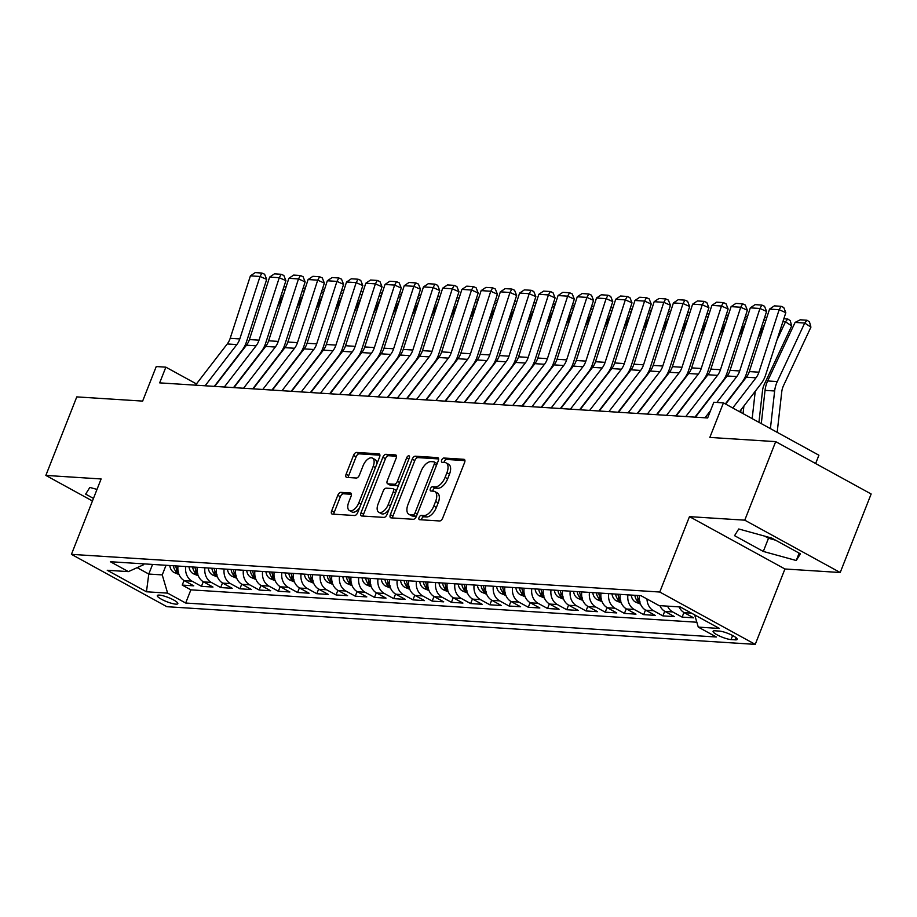 <?xml version="1.0" encoding="UTF-8"?>
<svg xmlns="http://www.w3.org/2000/svg" width="917" height="917" viewBox="0 0 917 917"><rect width="100%" height="100%" fill="white"/><g stroke="black" fill="none" stroke-linecap="round" stroke-linejoin="round"><path stroke-width="1.38" d="M419.092 517.452A2.373 1.238 -61.3 0 0 419.275 519.607A2.373 1.238 -61.3 0 0 419.573 519.687L439.621 520.971A3.381 1.765 -61.3 0 0 442.716 518.013L464.587 462.512A3.381 1.765 -61.3 0 0 464.323 459.417A3.381 1.765 -61.3 0 0 463.91 459.302L443.862 458.019A2.373 1.238 -61.3 0 0 441.685 460.093A2.373 1.238 -61.3 0 0 441.868 462.26A2.373 1.238 -61.3 0 0 442.154 462.34L444.756 462.5A10.832 5.64 -61.3 0 1 446.075 462.879A10.832 5.64 -61.3 0 1 446.911 472.759L445.089 477.379A10.832 5.64 -61.3 0 1 435.162 486.858L432.56 486.698A2.373 1.238 -61.3 0 0 430.394 488.772A2.373 1.238 -61.3 0 0 430.577 490.927A2.373 1.238 -61.3 0 0 430.864 491.019L433.454 491.18A10.832 5.64 -61.3 0 1 434.784 491.558A10.832 5.64 -61.3 0 1 435.609 501.439L433.787 506.058A10.832 5.64 -61.3 0 1 423.86 515.537L421.27 515.377A2.373 1.238 -61.3 0 0 419.092 517.452M434.784 491.558L437.363 492.968A10.832 5.64 -61.3 0 1 438.188 502.848L436.366 507.479A10.832 5.64 -61.3 0 1 426.439 516.959L423.849 516.787A2.373 1.238 -61.3 0 0 421.682 518.862A2.373 1.238 -61.3 0 0 421.442 519.813M464.93 460.621L446.441 459.44A2.373 1.238 -61.3 0 0 444.264 461.515A2.373 1.238 -61.3 0 0 444.034 462.455M446.075 462.879L448.654 464.289A10.832 5.64 -61.3 0 1 449.49 474.169L447.668 478.8A10.832 5.64 -61.3 0 1 437.741 488.28L435.139 488.108A2.373 1.238 -61.3 0 0 432.973 490.182A2.373 1.238 -61.3 0 0 432.732 491.134M175.823 604.143A11.027 2.235 -158.5 0 0 177.829 603.661A11.027 2.235 -158.5 0 0 171.192 598.744A11.027 2.235 -158.5 0 0 159.317 595.087A11.027 2.235 -158.5 0 0 157.3 595.58A11.027 2.235 -158.5 0 0 163.948 600.497A11.027 2.235 -158.5 0 0 175.823 604.143M340.895 492.36A3.381 1.765 -61.3 0 0 337.788 495.329L331.656 510.895A3.381 1.765 -61.3 0 0 331.92 513.99A3.381 1.765 -61.3 0 0 332.332 514.105L354.604 515.526A3.381 1.765 -61.3 0 0 357.699 512.569L379.569 457.067A3.381 1.765 -61.3 0 0 379.306 453.972A3.381 1.765 -61.3 0 0 378.893 453.858L356.621 452.436A3.381 1.765 -61.3 0 0 353.515 455.394L346.11 474.204A3.381 1.765 -61.3 0 0 346.374 477.298A3.381 1.765 -61.3 0 0 346.786 477.413L356.312 478.021A3.381 1.765 -61.3 0 0 359.418 475.063L363.086 465.733A9.055 4.711 -61.3 0 1 372.485 458.122A9.055 4.711 -61.3 0 1 373.185 466.375L358.799 502.917A9.055 4.711 -61.3 0 1 349.388 510.528A9.055 4.711 -61.3 0 1 348.701 502.275L351.096 496.177A3.381 1.765 -61.3 0 0 350.833 493.094A3.381 1.765 -61.3 0 0 350.42 492.979L340.895 492.36L343.474 493.782A3.381 1.765 -61.3 0 0 340.367 496.739L334.235 512.316A3.381 1.765 -61.3 0 0 333.891 514.208M744.753 520.168L689.469 516.638L784.941 568.987L840.213 572.517L744.753 520.168L775.69 441.639L709.838 437.42L723.444 402.872L713.827 402.254L707.649 417.957L159.673 382.87L165.862 367.167L156.245 366.548L142.639 401.096L76.787 396.889L45.85 475.419L92.457 500.98M689.469 516.638L659.77 592.027L71.434 554.349L101.122 478.961L45.85 475.419M390.355 514.655A3.381 1.765 -61.3 0 0 390.608 517.75A3.381 1.765 -61.3 0 0 391.02 517.864L413.292 519.286A3.381 1.765 -61.3 0 0 416.398 516.328L438.257 460.827A3.381 1.765 -61.3 0 0 437.994 457.732A3.381 1.765 -61.3 0 0 437.581 457.617L415.321 456.196A3.381 1.765 -61.3 0 0 412.214 459.153L390.355 514.655L392.935 516.076A3.381 1.765 -61.3 0 0 392.579 517.967M383.948 517.406L361.676 515.984A3.381 1.765 -61.3 0 1 361.264 515.87A3.381 1.765 -61.3 0 1 361 512.775L382.87 457.274A3.381 1.765 -61.3 0 1 385.965 454.316L395.502 454.924A3.381 1.765 -61.3 0 1 395.915 455.038A3.381 1.765 -61.3 0 1 396.167 458.133L387.306 480.634A3.381 1.765 -61.3 0 0 387.57 483.729A3.381 1.765 -61.3 0 0 387.983 483.844L394.299 484.245A3.381 1.765 -61.3 0 0 397.405 481.287L406.632 457.847A2.373 1.238 -61.3 0 1 409.097 455.852A2.373 1.238 -61.3 0 1 409.28 458.019L387.043 514.448A3.381 1.765 -61.3 0 1 383.948 517.406M775.69 441.639L871.15 493.988L840.213 572.517M184.042 580.495L182.231 585.092L193.762 585.837L184.34 580.667L192.031 581.16A13.789 11.44 -86.3 0 1 185.715 566.546M203.265 581.722L201.453 586.33L212.985 587.063L203.574 581.905L211.265 582.398A13.789 11.44 -86.3 0 1 204.938 567.772M222.487 582.96L220.676 587.556L232.219 588.301L222.797 583.132L230.488 583.625A13.789 11.44 -86.3 0 1 224.161 569.01M241.721 584.186L239.91 588.794L251.441 589.528L242.031 584.358L249.722 584.851A13.789 11.44 -86.3 0 1 243.395 570.236M260.944 585.424L259.133 590.021L270.675 590.754L261.253 585.596L268.945 586.089A13.789 11.44 -86.3 0 1 262.617 571.463M280.178 586.651L278.355 591.247L289.898 591.992L280.476 586.823L288.167 587.316A13.789 11.44 -86.3 0 1 281.851 572.701M299.4 587.877L297.589 592.485L309.121 593.219L299.71 588.061L307.401 588.554A13.789 11.44 -86.3 0 1 301.074 573.927M318.623 589.115L316.812 593.712L328.355 594.457L318.933 589.287L326.624 589.78A13.789 11.44 -86.3 0 1 320.297 575.165M337.857 590.342L336.046 594.95L347.577 595.683L338.155 590.525L345.847 591.007A13.789 11.44 -86.3 0 1 339.531 576.392M357.08 591.58L355.269 596.176L366.8 596.91L357.389 591.752L365.081 592.244A13.789 11.44 -86.3 0 1 358.753 577.618M376.302 592.806L374.491 597.403L386.034 598.148L376.612 592.978L384.303 593.471A13.789 11.44 -86.3 0 1 377.976 578.856M395.536 594.044L393.725 598.641L405.257 599.374L395.846 594.216L403.537 594.709A13.789 11.44 -86.3 0 1 397.21 580.083M414.759 595.271L412.948 599.867L424.491 600.612L415.069 595.442L422.76 595.935A13.789 11.44 -86.3 0 1 416.433 581.321M433.993 596.497L432.182 601.105L443.713 601.839L434.291 596.68L441.983 597.173A13.789 11.44 -86.3 0 1 435.667 582.547M453.216 597.735L451.405 602.331L462.936 603.077L453.525 597.907L461.217 598.4A13.789 11.44 -86.3 0 1 454.889 583.785M472.438 598.961L470.627 603.569L482.17 604.303L472.748 599.133L480.439 599.626A13.789 11.44 -86.3 0 1 474.112 585.012M491.672 600.199L489.861 604.796L501.393 605.529L491.97 600.371L499.662 600.864A13.789 11.44 -86.3 0 1 493.346 586.238M510.895 601.426L509.084 606.022L520.615 606.767L511.205 601.598L518.896 602.091A13.789 11.44 -86.3 0 1 512.569 587.476M530.118 602.652L528.307 607.26L539.849 607.994L530.427 602.836L538.119 603.329A13.789 11.44 -86.3 0 1 531.791 588.703M549.352 603.89L547.541 608.487L559.072 609.232L549.661 604.062L557.353 604.555A13.789 11.44 -86.3 0 1 551.025 589.94M568.574 605.117L566.763 609.725L578.306 610.458L568.884 605.289L576.575 605.782A13.789 11.44 -86.3 0 1 570.248 591.167M587.808 606.355L585.997 610.951L597.529 611.685L588.106 606.527L595.798 607.02A13.789 11.44 -86.3 0 1 589.482 592.393M607.031 607.581L605.22 612.178L616.751 612.923L607.341 607.753L615.032 608.246A13.789 11.44 -86.3 0 1 608.705 593.631M626.254 608.808L624.443 613.416L635.985 614.149L626.563 608.991L634.255 609.484A13.789 11.44 -86.3 0 1 627.927 594.858M645.488 610.046L643.677 614.642L655.208 615.387L645.786 610.218L653.477 610.711A13.789 11.44 -86.3 0 1 646.989 598.984M664.71 611.272L662.899 615.88L674.431 616.614L665.02 611.456L672.711 611.948A13.789 11.44 -86.3 0 1 667.553 606.148M683.944 612.51L682.122 617.107L693.665 617.84L684.242 612.682A13.789 11.44 -86.3 0 1 679.096 606.882M719.272 631.079L715.042 630.804A10.683 2.155 -158.5 0 0 713.094 631.274A10.683 2.155 -158.5 0 0 719.524 636.043A10.683 2.155 -158.5 0 0 731.032 639.573L735.262 639.848A10.683 2.155 -158.5 0 0 737.211 639.378A10.683 2.155 -158.5 0 0 730.78 634.61A10.683 2.155 -158.5 0 0 719.272 631.079M659.77 592.027L755.241 644.376L166.894 606.699L71.434 554.349M182.231 585.092L190.874 589.837L185.67 603.031L716.337 637.006L698.273 627.102L694.673 614.894M185.67 603.031L167.616 593.127L146.456 591.774L107.243 570.271L128.391 571.623L110.338 561.72L640.994 595.695L659.059 605.598L680.208 606.951L719.421 628.466L698.273 627.102M682.122 617.107L672.711 611.948M662.899 615.88L653.477 610.711M643.677 614.642L634.255 609.484M624.443 613.416L615.032 608.246M605.22 612.178L595.798 607.02M585.997 610.951L576.575 605.782M566.763 609.725L557.353 604.555M547.541 608.487L538.119 603.329M528.307 607.26L518.896 602.091M509.084 606.022L499.662 600.864M489.861 604.796L480.439 599.626M470.627 603.569L461.217 598.4M451.405 602.331L441.983 597.173M432.182 601.105L422.76 595.935M412.948 599.867L403.537 594.709M393.725 598.641L384.303 593.471M374.491 597.403L365.081 592.244M355.269 596.176L345.847 591.007M336.046 594.95L326.624 589.78M316.812 593.712L307.401 588.554M297.589 592.485L288.167 587.316M278.355 591.247L268.945 586.089M259.133 590.021L249.722 584.851M239.91 588.794L230.488 583.625M220.676 587.556L211.265 582.398M201.453 586.33L192.031 581.16M190.874 589.837L696.84 622.23M152.566 564.425L148.783 574.042L162.24 574.902L166.034 565.285M815.626 463.543L818.904 455.21L723.444 402.872M784.941 568.987L755.241 644.376M196.444 383.925L165.862 367.167M137.149 567.657L148.783 574.042L146.456 591.774M143.992 563.875L143.66 564.712L128.391 571.623M659.862 605.656A13.789 11.44 93.7 0 0 665.02 611.456M639.47 595.603A13.789 11.44 93.7 0 0 645.786 610.218M620.236 594.365A13.789 11.44 93.7 0 0 626.563 608.991M601.013 593.139A13.789 11.44 93.7 0 0 607.341 607.753M581.791 591.901A13.789 11.44 93.7 0 0 588.106 606.527M562.557 590.674A13.789 11.44 93.7 0 0 568.884 605.289M543.334 589.448A13.789 11.44 93.7 0 0 549.661 604.062M524.1 588.21A13.789 11.44 93.7 0 0 530.427 602.836M504.877 586.983A13.789 11.44 93.7 0 0 511.205 601.598M485.655 585.745A13.789 11.44 93.7 0 0 491.97 600.371M466.421 584.519A13.789 11.44 93.7 0 0 472.748 599.133M447.198 583.292A13.789 11.44 93.7 0 0 453.525 597.907M427.975 582.054A13.789 11.44 93.7 0 0 434.291 596.68M408.741 580.828A13.789 11.44 93.7 0 0 415.069 595.442M389.519 579.59A13.789 11.44 93.7 0 0 395.846 594.216M370.285 578.363A13.789 11.44 93.7 0 0 376.612 592.978M351.062 577.137A13.789 11.44 93.7 0 0 357.389 591.752M331.839 575.899A13.789 11.44 93.7 0 0 338.155 590.525M312.605 574.672A13.789 11.44 93.7 0 0 318.933 589.287M293.383 573.434A13.789 11.44 93.7 0 0 299.71 588.061M274.16 572.208A13.789 11.44 93.7 0 0 280.476 586.823M254.926 570.97A13.789 11.44 93.7 0 0 261.253 585.596M235.703 569.744A13.789 11.44 93.7 0 0 242.031 584.358M216.469 568.517A13.789 11.44 93.7 0 0 222.797 583.132M197.247 567.279A13.789 11.44 93.7 0 0 203.574 581.905M178.024 566.053A13.789 11.44 93.7 0 0 184.34 580.667M162.24 574.902L167.616 593.127M738.735 528.983L734.563 535.677L763.311 551.438L796.243 560.516L800.415 553.822L771.667 538.05L738.735 528.983M97.007 489.403L89.832 487.431L85.648 494.125L93.465 498.412M764.595 536.101L768.503 538.245L775.576 540.193M799.143 553.123L796.243 560.516M768.503 538.245L763.311 551.438M438.613 458.936L417.9 457.606A3.381 1.765 -61.3 0 0 414.793 460.575L392.935 516.076M412.914 514.838A2.373 1.238 -61.3 0 0 415.092 512.763L434.28 464.048A2.373 1.238 -61.3 0 0 434.096 461.881A2.373 1.238 -61.3 0 0 433.81 461.801L431.07 461.629A10.832 5.64 -61.3 0 0 421.144 471.109L408.031 504.407A10.832 5.64 -61.3 0 0 408.856 514.288A10.832 5.64 -61.3 0 0 410.186 514.666L412.914 514.838L415.493 516.248A2.373 1.238 -61.3 0 0 416.627 515.732M437.065 463.864A2.373 1.238 -61.3 0 0 436.675 463.303A2.373 1.238 -61.3 0 0 436.389 463.223M408.856 514.288L411.446 515.709A10.832 5.64 -61.3 0 0 412.765 516.076L410.186 514.666M415.493 516.248L412.765 516.076M396.522 456.242L388.544 455.726A3.381 1.765 -61.3 0 0 385.449 458.695L363.579 514.196A3.381 1.765 -61.3 0 0 363.235 516.088M389.828 484.852A3.381 1.765 -61.3 0 0 390.149 485.139A3.381 1.765 -61.3 0 0 390.562 485.253L396.878 485.666A3.381 1.765 -61.3 0 0 398.803 484.612M378.102 503.995A9.055 4.711 -61.3 0 0 378.801 512.259A9.055 4.711 -61.3 0 0 388.2 504.637L393.267 491.764A3.381 1.765 -61.3 0 0 393.015 488.681A3.381 1.765 -61.3 0 0 392.602 488.566L386.275 488.153A3.381 1.765 -61.3 0 0 383.18 491.122L378.102 503.995M378.801 512.259L381.38 513.669A9.055 4.711 -61.3 0 0 389.072 509.313M396.201 491.225A3.381 1.765 -61.3 0 0 395.594 490.091L393.015 488.681M351.452 494.286L343.474 493.782M349.388 510.528L351.968 511.95A9.055 4.711 -61.3 0 0 359.659 507.594M376.646 464.483A9.055 4.711 -61.3 0 0 375.076 459.532L372.485 458.122M379.913 455.176L359.2 453.846A3.381 1.765 -61.3 0 0 356.105 456.815L348.689 475.625A3.381 1.765 -61.3 0 0 348.345 477.505M777.18 432.331L781.742 391.937A17.24 14.294 -86.3 0 1 783.496 385.667L810.926 327.128L804.713 323.036L777.284 381.575A25.859 21.446 93.7 0 0 774.647 390.986L770.406 428.617M795.096 322.417L800.254 319.804L806.983 320.228L804.713 323.036L795.096 322.417L767.667 380.956A25.859 21.446 93.7 0 0 765.042 390.367L761.282 423.62M806.983 320.228L809.47 321.867L810.926 327.128M725.656 404.076L746.369 377.208A17.24 14.294 93.7 0 0 749.304 371.58L769.546 309.098L779.152 309.705L781.078 306.301L783.737 307.482L785.812 312.674L765.569 375.156A25.859 21.446 -86.3 0 1 761.167 383.593L739.526 411.687M785.812 312.674L779.152 309.705L758.921 372.187A17.24 14.294 93.7 0 1 755.986 377.815L732.752 407.973M769.546 309.098L774.349 305.865L781.078 306.301M758.944 422.336L762.508 390.711A17.24 14.294 -86.3 0 1 764.262 384.441L791.692 325.902L785.491 321.798L776.963 340.001M755.253 391.284L752.169 418.622M743.905 406.002L743.045 413.613M783.84 318.749L787.749 319.001L790.236 320.641L791.692 325.902M787.749 319.001L785.491 321.798L782.912 321.638M740.707 412.329L740.993 409.784M764.847 323.586L757.729 338.774M736.019 390.046L735.95 390.734M655.07 603.409L654.6 603.214A9.136 7.577 -86.3 0 1 653.993 602.824M764.618 317.511L766.772 317.66M765.833 320.549L763.678 320.411M745.624 322.348L738.506 337.548M716.796 388.819L716.716 389.496M640.513 604.131L635.366 601.988A9.136 7.577 -86.3 0 1 631.251 595.076M705.46 403.537L705.379 404.214M634.908 595.305A9.136 7.577 93.7 0 0 637.235 600.773C639.791 602.423 640.559 602.469 639.55 600.922A9.136 7.577 -86.3 0 1 637.212 595.454M745.395 316.285L747.538 316.422M746.61 319.311L744.455 319.173M702.468 407.996L702.537 407.32M726.39 321.122L719.272 336.31M697.573 387.582L697.493 388.269M621.279 602.893L616.144 600.75A9.136 7.577 -86.3 0 1 612.029 593.838M686.225 402.311L686.145 402.987M615.674 594.078A9.136 7.577 93.7 0 0 618.012 599.535C620.568 601.197 621.336 601.243 620.316 599.684A9.136 7.577 -86.3 0 1 617.989 594.227M726.161 315.058L728.316 315.196M727.376 318.084L725.232 317.947M695.395 417.178L727.147 375.97A17.24 14.294 93.7 0 0 730.07 370.342L750.312 307.86L759.929 308.479L761.844 305.063L764.514 306.255L766.589 311.436L746.346 373.918A25.859 21.446 -86.3 0 1 741.945 382.366L725.347 403.904M766.589 311.436L759.929 308.479L739.687 370.961A17.24 14.294 93.7 0 1 736.752 376.589L716.83 402.448M705.013 417.785L710.537 410.61M750.312 307.86L755.115 304.639L761.844 305.063M676.161 415.94L707.913 374.744A17.24 14.294 93.7 0 0 710.847 369.115L731.09 306.633L740.707 307.241L742.621 303.836L745.28 305.017L747.355 310.21L727.124 372.692A25.859 21.446 -86.3 0 1 722.722 381.128L694.971 417.143M747.355 310.21L740.707 307.241L720.464 369.723A17.24 14.294 93.7 0 1 717.53 375.351L685.778 416.559M731.09 306.633L735.893 303.401L742.621 303.836M656.939 414.713L688.69 373.506A17.24 14.294 93.7 0 0 691.624 367.877L711.867 305.395L721.473 306.014L723.398 302.61L726.058 303.791L728.132 308.972L707.89 371.454A25.859 21.446 -86.3 0 1 703.488 379.902L675.737 415.917M728.132 308.972L721.473 306.014L701.23 368.496A17.24 14.294 93.7 0 1 698.307 374.125L666.556 415.332M711.867 305.395L716.658 302.174L723.398 302.61M637.716 413.475L669.456 372.279A17.24 14.294 93.7 0 0 672.39 366.651L692.633 304.169L702.25 304.788L704.164 301.372L706.824 302.553L708.91 307.745L688.667 370.227A25.859 21.446 -86.3 0 1 684.265 378.675L656.515 414.679M708.91 307.745L702.25 304.788L682.007 367.27A17.24 14.294 93.7 0 1 679.073 372.898L647.322 414.094M692.633 304.169L697.436 300.948L704.164 301.372M683.234 406.77L683.314 406.082M707.167 319.895L700.049 335.083M678.339 386.355L678.271 387.031M602.056 601.667L596.921 599.523A9.136 7.577 -86.3 0 1 592.795 592.611M667.003 401.073L666.923 401.761M596.451 592.841A9.136 7.577 93.7 0 0 598.79 598.308C601.334 599.959 602.114 600.016 601.093 598.457A9.136 7.577 -86.3 0 1 598.755 592.99M706.938 313.82L709.093 313.958M708.153 316.846L705.998 316.709M618.482 412.249L650.233 371.053A17.24 14.294 93.7 0 0 653.168 365.413L673.41 302.942L683.027 303.55L684.942 300.146L687.601 301.326L689.676 306.519L669.433 368.989A25.859 21.446 -86.3 0 1 665.043 377.437L637.292 413.452M689.676 306.519L683.027 303.55L662.785 366.032A17.24 14.294 93.7 0 1 659.85 371.66L628.099 412.868M673.41 302.942L678.213 299.71L684.942 300.146M664.011 405.532L664.091 404.856M687.945 318.657L680.827 333.845M659.117 385.129L659.036 385.805M582.834 600.44L577.687 598.285A9.136 7.577 -86.3 0 1 573.572 591.385M647.769 399.846L647.7 400.523M577.229 591.614A9.136 7.577 93.7 0 0 579.555 597.082C582.112 598.732 582.88 598.778 581.871 597.219A9.136 7.577 -86.3 0 1 579.533 591.763M687.704 312.594L689.859 312.731M688.931 315.62L686.776 315.482M599.259 411.022L631.011 369.815A17.24 14.294 93.7 0 0 633.945 364.187L654.176 301.704L663.793 302.323L665.708 298.908L668.378 300.1L670.453 305.281L650.21 367.763A25.859 21.446 -86.3 0 1 645.809 376.211L618.058 412.226M670.453 305.281L663.793 302.323L643.551 364.806A17.24 14.294 93.7 0 1 640.616 370.434L608.877 411.63M654.176 301.704L658.979 298.483L665.708 298.908M644.789 404.305L644.857 403.629M668.711 317.431L661.593 332.619M639.894 383.891L639.814 384.567M563.6 599.202L558.464 597.059A9.136 7.577 -86.3 0 1 554.349 590.147M628.546 398.608L628.466 399.296M557.995 590.388A9.136 7.577 93.7 0 0 560.333 595.844C562.889 597.494 563.657 597.552 562.637 595.993A9.136 7.577 -86.3 0 1 560.31 590.525M668.482 311.356L670.636 311.493M669.697 314.393L667.542 314.256M580.037 409.784L611.777 368.588A17.24 14.294 93.7 0 0 614.711 362.96L634.954 300.478L644.571 301.085L646.485 297.681L649.144 298.862L651.219 304.054L630.988 366.536A25.859 21.446 -86.3 0 1 626.586 374.973L598.835 410.988M651.219 304.054L644.571 301.085L624.328 363.568A17.24 14.294 93.7 0 1 621.394 369.196L589.642 410.403M634.954 300.478L639.757 297.246L646.485 297.681M625.554 403.079L625.635 402.391M649.488 316.193L642.37 331.381M620.66 382.664L620.58 383.34M544.377 597.976L539.23 595.832A9.136 7.577 -86.3 0 1 535.115 588.92M609.324 397.382L609.243 398.058M538.772 589.15A9.136 7.577 93.7 0 0 541.11 594.617C543.655 596.268 544.423 596.314 543.414 594.766A9.136 7.577 -86.3 0 1 541.076 589.299M649.259 310.129L651.402 310.267M650.474 313.155L648.319 313.018M560.803 408.558L592.554 367.35A17.24 14.294 93.7 0 0 595.488 361.722L615.731 299.24L625.337 299.859L627.262 296.455L629.922 297.635L631.996 302.816L611.754 365.298A25.859 21.446 -86.3 0 1 607.352 373.746L579.601 409.761M631.996 302.816L625.337 299.859L605.105 362.341A17.24 14.294 93.7 0 1 602.171 367.969L570.42 409.177M615.731 299.24L620.534 296.019L627.262 296.455M606.332 401.841L606.401 401.165M630.266 314.967L623.147 330.154M601.437 381.426L601.357 382.114M525.154 596.738L520.008 594.594A9.136 7.577 -86.3 0 1 515.893 587.682M590.089 396.155L590.021 396.832M519.549 587.923A9.136 7.577 93.7 0 0 521.876 593.379C524.432 595.041 525.2 595.087 524.192 593.528A9.136 7.577 -86.3 0 1 521.853 588.072M630.025 308.903L632.18 309.04M631.24 311.929L629.096 311.791M541.58 407.32L573.331 366.124A17.24 14.294 93.7 0 0 576.254 360.496L596.497 298.014L606.114 298.633L608.028 295.217L610.699 296.397L612.774 301.59L592.531 364.072A25.859 21.446 -86.3 0 1 588.129 372.52L560.379 408.523M612.774 301.59L606.114 298.633L585.871 361.103A17.24 14.294 93.7 0 1 582.937 366.743L551.197 407.939M596.497 298.014L601.3 294.793L608.028 295.217M587.098 400.614L587.178 399.927M611.031 313.729L603.913 328.928M582.203 380.2L582.135 380.876M505.92 595.511L500.785 593.368A9.136 7.577 -86.3 0 1 496.659 586.456M570.867 394.918L570.787 395.594M500.315 586.685A9.136 7.577 93.7 0 0 502.654 592.153C505.21 593.803 505.978 593.849 504.958 592.302A9.136 7.577 -86.3 0 1 502.619 586.834M610.802 307.665L612.957 307.803M612.017 310.691L609.862 310.554M522.346 406.093L554.097 364.886A17.24 14.294 93.7 0 0 557.032 359.258L577.274 296.776L586.891 297.395L588.806 293.99L591.465 295.171L593.54 300.363L573.308 362.834A25.859 21.446 -86.3 0 1 568.907 371.282L541.156 407.297M593.54 300.363L586.891 297.395L566.649 359.877A17.24 14.294 93.7 0 1 563.714 365.505L531.963 406.712M577.274 296.776L582.077 293.555L588.806 293.99M567.875 399.376L567.955 398.7M591.809 312.502L584.691 327.69M562.981 378.973L562.9 379.649M486.698 594.285L481.551 592.13A9.136 7.577 -86.3 0 1 477.436 585.229M551.633 393.691L551.564 394.367M481.093 585.459A9.136 7.577 93.7 0 0 483.419 590.926C485.976 592.577 486.744 592.623 485.735 591.064A9.136 7.577 -86.3 0 1 483.397 585.608M591.58 306.438L593.723 306.576M592.795 309.465L590.64 309.327M503.124 404.867L534.875 363.659A17.24 14.294 93.7 0 0 537.809 358.031L558.052 295.549L567.657 296.168L569.583 292.752L572.242 293.944L574.317 299.125L554.074 361.607A25.859 21.446 -86.3 0 1 549.673 370.055L521.922 406.071M574.317 299.125L567.657 296.168L547.415 358.65A17.24 14.294 93.7 0 1 544.492 364.278L512.741 405.474M558.052 295.549L562.843 292.328L569.583 292.752M548.653 398.15L548.721 397.474M572.575 311.276L565.457 326.463M543.758 377.735L543.678 378.412M467.464 593.047L462.328 590.903A9.136 7.577 -86.3 0 1 458.213 583.991M532.41 392.453L532.33 393.141M461.859 584.232A9.136 7.577 93.7 0 0 464.197 589.688C466.753 591.339 467.521 591.396 466.501 589.837A9.136 7.577 -86.3 0 1 464.174 584.37M572.346 305.201L574.5 305.338M573.561 308.227L571.417 308.089M483.901 403.629L515.641 362.433A17.24 14.294 93.7 0 0 518.575 356.805L538.818 294.323L548.435 294.93L550.349 291.526L553.008 292.706L555.094 297.899L534.852 360.381A25.859 21.446 -86.3 0 1 530.45 368.817L502.699 404.833M555.094 297.899L548.435 294.93L528.192 357.412A17.24 14.294 93.7 0 1 525.258 363.04L493.506 404.248M538.818 294.323L543.621 291.09L550.349 291.526M529.418 396.912L529.499 396.236M553.352 310.038L546.234 325.226M524.524 376.509L524.455 377.185M448.241 591.82L443.106 589.677A9.136 7.577 -86.3 0 1 438.979 582.765M513.188 391.227L513.107 391.903M442.636 582.994A9.136 7.577 93.7 0 0 444.974 588.462C447.519 590.112 448.298 590.158 447.278 588.611A9.136 7.577 -86.3 0 1 444.94 583.143M553.123 303.974L555.278 304.112M554.338 307L552.183 306.863M510.196 395.685L510.276 395.009M534.13 308.811L527.011 323.999M505.301 375.271L505.221 375.959M429.018 590.582L423.872 588.439A9.136 7.577 -86.3 0 1 419.757 581.527M493.954 390L493.885 390.676M423.413 581.768A9.136 7.577 93.7 0 0 425.74 587.224C428.296 588.886 429.064 588.932 428.056 587.373A9.136 7.577 -86.3 0 1 425.717 581.917M533.889 302.748L536.044 302.885M535.115 305.774L532.96 305.636M490.973 394.459L491.042 393.771M514.895 307.573L507.777 322.773M486.079 374.044L485.999 374.721M409.784 589.356L404.649 587.212A9.136 7.577 -86.3 0 1 400.534 580.301M474.731 388.762L474.651 389.438M404.179 580.53A9.136 7.577 93.7 0 0 406.518 585.997C409.074 587.648 409.842 587.694 408.822 586.146A9.136 7.577 -86.3 0 1 406.495 580.679M514.666 301.51L516.821 301.647M515.881 304.536L513.726 304.398M471.739 393.221L471.819 392.545M495.673 306.347L488.555 321.535M466.845 372.806L466.764 373.494M390.562 588.129L385.415 585.974A9.136 7.577 -86.3 0 1 381.3 579.063M455.508 387.536L455.428 388.212M384.957 579.303A9.136 7.577 93.7 0 0 387.295 584.759C389.84 586.422 390.608 586.467 389.599 584.908A9.136 7.577 -86.3 0 1 387.261 579.452M495.444 300.283L497.587 300.421M496.659 303.309L494.504 303.172M452.517 391.995L452.585 391.318M476.45 305.12L469.332 320.308M447.622 371.58L447.542 372.256M371.339 586.891L366.192 584.748A9.136 7.577 -86.3 0 1 362.077 577.836M436.274 386.298L436.205 386.985M365.723 578.065A9.136 7.577 93.7 0 0 368.061 583.533C370.617 585.184 371.385 585.241 370.365 583.682A9.136 7.577 -86.3 0 1 368.038 578.214M476.21 299.045L478.365 299.183M477.425 302.071L475.281 301.934M433.282 390.757L433.363 390.08M457.216 303.882L450.098 319.07M428.388 370.353L428.319 371.03M352.105 585.665L346.97 583.521A9.136 7.577 -86.3 0 1 342.843 576.61M417.052 385.071L416.971 385.748M346.5 576.839A9.136 7.577 93.7 0 0 348.838 582.306C351.394 583.957 352.162 584.003 351.142 582.455A9.136 7.577 -86.3 0 1 348.804 576.988M456.987 297.819L459.142 297.956M458.202 300.845L456.047 300.707M414.06 389.53L414.14 388.854M437.994 302.656L430.875 317.844M409.165 369.115L409.085 369.803M332.882 584.427L327.736 582.284A9.136 7.577 -86.3 0 1 323.621 575.372M397.818 383.833L397.749 384.521M327.277 575.612A9.136 7.577 93.7 0 0 329.604 581.069C332.16 582.719 332.928 582.776 331.92 581.218A9.136 7.577 -86.3 0 1 329.581 575.761M437.764 296.581L439.908 296.718M438.979 299.618L436.824 299.481M394.837 388.304L394.906 387.616M418.76 301.418L411.641 316.606M389.943 367.889L389.863 368.565M313.648 583.201L308.513 581.057A9.136 7.577 -86.3 0 1 304.398 574.145M378.595 382.607L378.515 383.283M308.043 574.374A9.136 7.577 93.7 0 0 310.382 579.842C312.938 581.493 313.706 581.538 312.686 579.991A9.136 7.577 -86.3 0 1 310.359 574.523M418.53 295.354L420.685 295.492M419.745 298.38L417.602 298.243M375.603 387.066L375.683 386.389M399.537 300.191L392.419 315.379M370.709 366.651L370.64 367.339M294.426 581.963L289.291 579.819A9.136 7.577 -86.3 0 1 285.164 572.907M359.372 381.38L359.292 382.057M288.821 573.148A9.136 7.577 93.7 0 0 291.159 578.604C293.704 580.266 294.483 580.312 293.463 578.753A9.136 7.577 -86.3 0 1 291.125 573.297M399.308 294.128L401.463 294.265M400.523 297.154L398.368 297.016M356.381 385.839L356.461 385.151M380.314 298.953L373.196 314.153M351.486 365.425L351.406 366.101M275.203 580.736L270.056 578.593A9.136 7.577 -86.3 0 1 265.941 571.681M340.138 380.142L340.069 380.83M269.598 571.91A9.136 7.577 93.7 0 0 271.925 577.378C274.481 579.028 275.249 579.086 274.24 577.527A9.136 7.577 -86.3 0 1 271.902 572.059M380.074 292.89L382.229 293.027M381.3 295.916L379.145 295.778M337.158 384.601L337.227 383.925M361.08 297.727L353.962 312.915M332.263 364.198L332.183 364.874M255.969 579.51L250.834 577.355A9.136 7.577 -86.3 0 1 246.719 570.454M320.916 378.916L320.835 379.592M250.364 570.683A9.136 7.577 93.7 0 0 252.702 576.151C255.258 577.802 256.026 577.848 255.006 576.289A9.136 7.577 -86.3 0 1 252.679 570.832M360.851 291.663L363.006 291.801M362.066 294.689L359.911 294.552M317.924 383.375L318.004 382.698M341.858 296.5L334.739 311.688M313.029 362.96L312.949 363.636M236.746 578.272L231.6 576.128A9.136 7.577 -86.3 0 1 227.485 569.216M301.693 377.678L301.613 378.366M231.141 569.457A9.136 7.577 93.7 0 0 233.48 574.913C236.024 576.564 236.792 576.621 235.784 575.062A9.136 7.577 -86.3 0 1 233.445 569.595M341.628 290.425L343.772 290.563M342.843 293.463L340.688 293.325M298.701 382.137L298.77 381.461M322.624 295.263L315.517 310.45M293.807 361.734L293.727 362.41M217.524 577.045L212.377 574.902A9.136 7.577 -86.3 0 1 208.262 567.99M282.459 376.451L282.39 377.128M211.907 568.219A9.136 7.577 93.7 0 0 214.246 573.687C216.802 575.337 217.57 575.383 216.55 573.836A9.136 7.577 -86.3 0 1 214.223 568.368M322.394 289.199L324.549 289.336M323.609 292.225L321.466 292.087M279.467 380.91L279.547 380.234M303.401 294.036L296.283 309.224M274.573 360.496L274.504 361.183M198.29 575.807L193.155 573.664A9.136 7.577 -86.3 0 1 189.028 566.752M263.236 375.225L263.156 375.901M192.685 566.993A9.136 7.577 93.7 0 0 195.023 572.449C197.579 574.111 198.347 574.157 197.327 572.598A9.136 7.577 -86.3 0 1 194.989 567.142M303.172 287.972L305.327 288.11M304.387 290.998L302.232 290.861M260.245 379.684L260.325 378.996M284.178 292.798L277.06 307.997M255.35 359.269L255.27 359.945M179.067 574.581L173.921 572.437A9.136 7.577 -86.3 0 1 169.805 565.525M244.002 373.987L243.933 374.663M173.462 565.755A9.136 7.577 93.7 0 0 175.789 571.222C178.345 572.873 179.113 572.919 178.104 571.371A9.136 7.577 -86.3 0 1 175.766 565.904M283.949 286.734L286.093 286.872M285.164 289.761L283.009 289.623M464.667 402.403L496.418 361.195A17.24 14.294 93.7 0 0 499.352 355.567L519.595 293.085L529.201 293.704L531.126 290.288L533.786 291.48L535.86 296.661L515.618 359.143A25.859 21.446 -86.3 0 1 511.228 367.591L483.477 403.606M535.86 296.661L529.201 293.704L508.969 356.186A17.24 14.294 93.7 0 1 506.035 361.814L474.284 403.01M519.595 293.085L524.398 289.864L531.126 290.288M445.444 401.165L477.195 359.968A17.24 14.294 93.7 0 0 480.13 354.34L500.361 291.858L509.978 292.477L511.892 289.061L514.563 290.242L516.638 295.434L496.395 357.917A25.859 21.446 -86.3 0 1 491.993 366.353L464.243 402.368M516.638 295.434L509.978 292.477L489.735 354.948A17.24 14.294 93.7 0 1 486.801 360.587L455.061 401.784M500.361 291.858L505.164 288.626L511.892 289.061M426.222 399.938L457.961 358.73A17.24 14.294 93.7 0 0 460.896 353.102L481.138 290.62L490.755 291.239L492.67 287.835L495.329 289.015L497.404 294.197L477.172 356.679A25.859 21.446 -86.3 0 1 472.771 365.126L445.02 401.142M497.404 294.197L490.755 291.239L470.513 353.721A17.24 14.294 93.7 0 1 467.578 359.349L435.827 400.557M481.138 290.62L485.941 287.399L492.67 287.835M406.988 398.7L438.739 357.504A17.24 14.294 93.7 0 0 441.673 351.876L461.916 289.394L471.521 290.013L473.447 286.597L476.106 287.789L478.181 292.97L457.938 355.452A25.859 21.446 -86.3 0 1 453.537 363.9L425.786 399.915M478.181 292.97L471.521 290.013L451.29 352.495A17.24 14.294 93.7 0 1 448.356 358.123L416.605 399.319M461.916 289.394L466.719 286.173L473.447 286.597M387.765 397.474L419.516 356.277A17.24 14.294 93.7 0 0 422.439 350.638L442.682 288.167L452.299 288.775L454.213 285.37L456.884 286.551L458.958 291.744L438.716 354.226A25.859 21.446 -86.3 0 1 434.314 362.662L406.563 398.677M458.958 291.744L452.299 288.775L432.056 351.257A17.24 14.294 93.7 0 1 429.122 356.885L397.37 398.093M442.682 288.167L447.485 284.935L454.213 285.37M368.531 396.247L400.282 355.039A17.24 14.294 93.7 0 0 403.216 349.411L423.459 286.929L433.076 287.548L434.99 284.132L437.65 285.325L439.724 290.506L419.482 352.988A25.859 21.446 -86.3 0 1 415.092 361.436L387.341 397.451M439.724 290.506L433.076 287.548L412.833 350.03A17.24 14.294 93.7 0 1 409.899 355.658L378.148 396.855M423.459 286.929L428.262 283.708L434.99 284.132M349.308 395.009L381.059 353.813A17.24 14.294 93.7 0 0 383.994 348.185L404.237 285.703L413.842 286.31L415.756 282.906L418.427 284.087L420.502 289.279L400.259 351.761A25.859 21.446 -86.3 0 1 395.857 360.198L368.107 396.213M420.502 289.279L413.842 286.31L393.599 348.792A17.24 14.294 93.7 0 1 390.665 354.421L358.925 395.628M404.237 285.703L409.028 282.47L415.756 282.906M330.086 393.783L361.825 352.575A17.24 14.294 93.7 0 0 364.76 346.947L385.002 284.465L394.619 285.084L396.534 281.679L399.193 282.86L401.279 288.041L381.036 350.523A25.859 21.446 -86.3 0 1 376.635 358.971L348.884 394.986M401.279 288.041L394.619 285.084L374.377 347.566A17.24 14.294 93.7 0 1 371.442 353.194L339.691 394.402M385.002 284.465L389.805 281.244L396.534 281.679M310.852 392.545L342.603 351.349A17.24 14.294 93.7 0 0 345.537 345.72L365.78 283.238L375.385 283.857L377.311 280.442L379.97 281.622L382.045 286.815L361.802 349.297A25.859 21.446 -86.3 0 1 357.412 357.745L329.662 393.748M382.045 286.815L375.385 283.857L355.154 346.339A17.24 14.294 93.7 0 1 352.22 351.968L320.469 393.164M365.78 283.238L370.583 280.017L377.311 280.442M291.629 391.318L323.38 350.122A17.24 14.294 93.7 0 0 326.314 344.483L346.546 282L356.163 282.619L358.077 279.215L360.748 280.396L362.823 285.588L342.58 348.059A25.859 21.446 -86.3 0 1 338.178 356.507L310.427 392.522M362.823 285.588L356.163 282.619L335.92 345.101A17.24 14.294 93.7 0 1 332.986 350.73L301.246 391.937M346.546 282L351.349 278.779L358.077 279.215M272.406 390.092L304.146 348.884A17.24 14.294 93.7 0 0 307.08 343.256L327.323 280.774L336.94 281.393L338.854 277.977L341.514 279.169L343.588 284.35L323.357 346.832A25.859 21.446 -86.3 0 1 318.956 355.28L291.205 391.295M343.588 284.35L336.94 281.393L316.697 343.875A17.24 14.294 93.7 0 1 313.763 349.503L282.012 390.699M327.323 280.774L332.126 277.553L338.854 277.977M253.172 388.854L284.923 347.658A17.24 14.294 93.7 0 0 287.858 342.03L308.101 279.547L317.706 280.155L319.632 276.751L322.291 277.931L324.366 283.124L304.123 345.606A25.859 21.446 -86.3 0 1 299.721 354.042L271.971 390.057M324.366 283.124L317.706 280.155L297.463 342.637A17.24 14.294 93.7 0 1 294.54 348.265L262.789 389.473M308.101 279.547L312.903 276.315L319.632 276.751M233.95 387.627L265.701 346.42A17.24 14.294 93.7 0 0 268.624 340.792L288.866 278.31L298.483 278.928L300.398 275.513L303.068 276.705L305.143 281.886L284.9 344.368A25.859 21.446 -86.3 0 1 280.499 352.816L252.748 388.831M305.143 281.886L298.483 278.928L278.241 341.411A17.24 14.294 93.7 0 1 275.306 347.039L243.555 388.235M288.866 278.31L293.669 275.089L300.398 275.513M214.716 386.389L246.467 345.193A17.24 14.294 93.7 0 0 249.401 339.565L269.644 277.083L279.261 277.702L281.175 274.286L283.834 275.467L285.909 280.659L265.666 343.141A25.859 21.446 -86.3 0 1 261.276 351.578L233.526 387.593M285.909 280.659L279.261 277.702L259.018 340.173A17.24 14.294 93.7 0 1 256.084 345.812L224.333 387.008M269.644 277.083L274.447 273.851L281.175 274.286M195.493 385.163L227.244 343.955A17.24 14.294 93.7 0 0 230.178 338.327L250.421 275.845L260.027 276.464L261.941 273.06L264.612 274.24L266.687 279.421L246.444 341.903A25.859 21.446 -86.3 0 1 242.042 350.351L214.291 386.366M266.687 279.421L260.027 276.464L239.784 338.946A17.24 14.294 93.7 0 1 236.85 344.574L205.11 385.782M250.421 275.845L255.213 272.624L261.941 273.06M684.242 612.682L691.498 613.141M736.11 637.705L735.262 639.848M732.626 635.527L731.032 639.573M426.439 516.959L423.86 515.537M436.366 507.479L433.787 506.058M438.188 502.848L435.609 501.439M435.139 488.108L432.56 486.698M437.741 488.28L435.162 486.858M447.668 478.8L445.089 477.379M449.49 474.169L446.911 472.759M446.441 459.44L443.862 458.019M464.644 459.704L463.91 459.302M423.849 516.787L421.27 515.377M414.793 460.575L412.214 459.153M417.9 457.606L415.321 456.196M438.315 458.019L437.581 457.617M417.315 513.99L415.092 512.763M436.503 465.263L434.28 464.048M363.579 514.196L361 512.775M385.449 458.695L382.87 457.274M388.544 455.726L385.965 454.316M396.236 455.325L395.502 454.924M390.562 485.253L387.983 483.844M396.878 485.666L394.299 484.245M399.629 482.502L397.405 481.287M408.856 459.073L406.632 457.847M390.424 505.863L388.2 504.637M395.502 492.991L393.267 491.764M351.154 493.38L350.42 492.979M361.023 504.144L358.799 502.917M375.42 467.601L373.185 466.375M348.689 475.625L346.11 474.204M356.105 456.815L353.515 455.394M359.2 453.846L356.621 452.436M379.627 454.259L378.893 453.858M334.235 512.316L331.656 510.895M340.367 496.739L337.788 495.329M777.284 381.575L767.667 380.956M774.647 390.986L765.042 390.367M746.369 377.208L755.986 377.815M749.304 371.58L758.921 372.187M635.55 602.056L639.883 602.343M638.072 598.663L637.235 600.773M616.316 600.83L620.66 601.105M618.849 597.426L618.012 599.535M727.147 375.97L736.752 376.589M730.07 370.342L739.687 370.961M707.913 374.744L717.53 375.351M710.847 369.115L720.464 369.723M688.69 373.506L698.307 374.125M691.624 367.877L701.23 368.496M669.456 372.279L679.073 372.898M672.39 366.651L682.007 367.27M597.093 599.592L601.437 599.878M599.615 596.199L598.79 598.308M650.233 371.053L659.85 371.66M653.168 365.413L662.785 366.032M577.87 598.365L582.203 598.641M580.392 594.961L579.555 597.082M631.011 369.815L640.616 370.434M633.945 364.187L643.551 364.806M558.636 597.139L562.981 597.414M561.17 593.735L560.333 595.844M611.777 368.588L621.394 369.196M614.711 362.96L624.328 363.568M539.414 595.901L543.747 596.176M541.936 592.497L541.11 594.617M592.554 367.35L602.171 367.969M595.488 361.722L605.105 362.341M520.18 594.674L524.524 594.95M522.713 591.27L521.876 593.379M573.331 366.124L582.937 366.743M576.254 360.496L585.871 361.103M500.957 593.437L505.301 593.723M503.479 590.044L502.654 592.153M554.097 364.886L563.714 365.505M557.032 359.258L566.649 359.877M481.734 592.21L486.067 592.485M484.256 588.806L483.419 590.926M534.875 363.659L544.492 364.278M537.809 358.031L547.415 358.65M462.5 590.984L466.845 591.259M465.034 587.579L464.197 589.688M515.641 362.433L525.258 363.04M518.575 356.805L528.192 357.412M443.278 589.746L447.622 590.021M445.8 586.341L444.974 588.462M424.055 588.519L428.388 588.794M426.577 585.115L425.74 587.224M404.821 587.281L409.165 587.568M407.354 583.888L406.518 585.997M385.598 586.055L389.931 586.33M388.12 582.65L387.295 584.759M366.364 584.828L370.709 585.103M368.898 581.424L368.061 583.533M347.142 583.59L351.486 583.865M349.664 580.186L348.838 582.306M327.919 582.364L332.252 582.639M330.441 578.959L329.604 581.069M308.685 581.126L313.029 581.412M311.218 577.733L310.382 579.842M289.463 579.899L293.807 580.174M291.984 576.495L291.159 578.604M270.24 578.661L274.573 578.948M272.762 575.268L271.925 577.378M251.006 577.435L255.35 577.71M253.539 574.031L252.702 576.151M231.783 576.208L236.116 576.484M234.305 572.804L233.48 574.913M212.549 574.97L216.893 575.246M215.082 571.566L214.246 573.687M193.327 573.744L197.671 574.019M195.848 570.34L195.023 572.449M174.104 572.506L178.437 572.793M176.626 569.113L175.789 571.222M496.418 361.195L506.035 361.814M499.352 355.567L508.969 356.186M477.195 359.968L486.801 360.587M480.13 354.34L489.735 354.948M457.961 358.73L467.578 359.349M460.896 353.102L470.513 353.721M438.739 357.504L448.356 358.123M441.673 351.876L451.29 352.495M419.516 356.277L429.122 356.885M422.439 350.638L432.056 351.257M400.282 355.039L409.899 355.658M403.216 349.411L412.833 350.03M381.059 353.813L390.665 354.421M383.994 348.185L393.599 348.792M361.825 352.575L371.442 353.194M364.76 346.947L374.377 347.566M342.603 351.349L352.22 351.968M345.537 345.72L355.154 346.339M323.38 350.122L332.986 350.73M326.314 344.483L335.92 345.101M304.146 348.884L313.763 349.503M307.08 343.256L316.697 343.875M284.923 347.658L294.54 348.265M287.858 342.03L297.463 342.637M265.701 346.42L275.306 347.039M268.624 340.792L278.241 341.411M246.467 345.193L256.084 345.812M249.401 339.565L259.018 340.173M227.244 343.955L236.85 344.574M230.178 338.327L239.784 338.946M436.675 463.303L434.096 461.881M390.149 485.139L387.57 483.729"/></g></svg>
